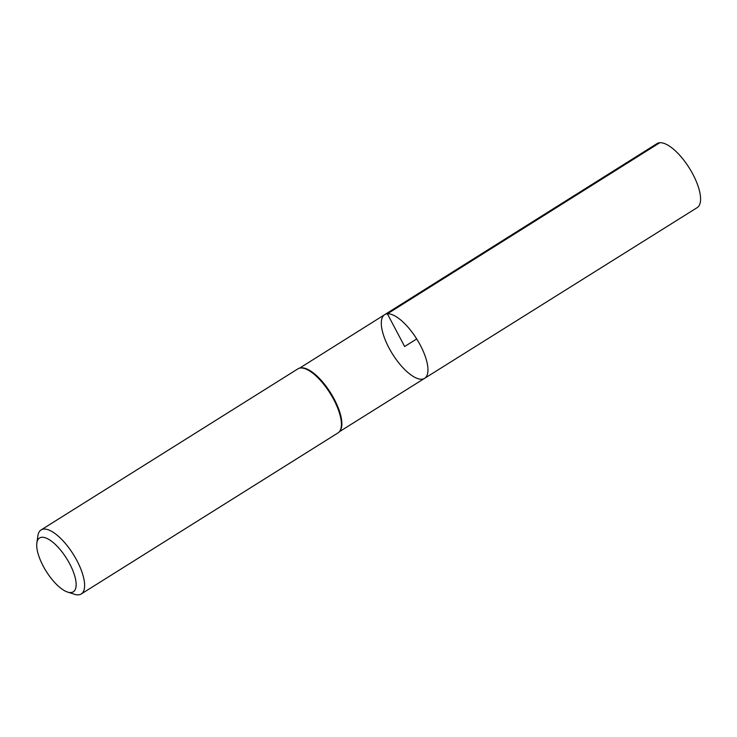 <?xml version="1.0" encoding="UTF-8"?>
<svg xmlns="http://www.w3.org/2000/svg" width="737" height="737" viewBox="0 0 737 737"><rect width="100%" height="100%" fill="white"/><g stroke="black" fill="none" stroke-linecap="round" stroke-linejoin="round"><path stroke-width="1.11" d="M339.61 431.421L340.061 430.795A37.504 14.233 -122.1 0 0 331.097 393.678A37.504 14.233 -122.1 0 0 301.369 367.855A37.504 14.233 -122.1 0 0 300.65 367.956L299.885 368.095A37.79 14.344 57.9 0 1 300.613 368.003A37.79 14.344 57.9 0 1 330.572 394.019A37.79 14.344 57.9 0 1 339.61 431.421A37.79 14.344 57.9 0 1 338.034 432.895L81.236 593.967A37.79 14.344 57.9 0 1 74.483 594.271L67.638 592.078A31.765 12.05 57.9 0 1 46.219 571.322A31.765 12.05 57.9 0 1 36.85 543.003A31.765 12.05 57.9 0 1 41.862 537.273A31.765 12.05 57.9 0 1 71.286 567.002A31.765 12.05 57.9 0 1 67.638 592.078M387.395 313.824A37.569 14.261 57.9 0 1 418.598 342.088A37.569 14.261 57.9 0 1 424.586 378.348A37.569 14.261 57.9 0 1 392.554 354.092A37.569 14.261 57.9 0 1 384.659 314.69A37.569 14.261 57.9 0 1 387.395 313.824A37.569 14.261 57.9 0 1 418.598 342.088A37.569 14.261 57.9 0 1 424.586 378.348L697.193 207.622A37.79 14.344 57.9 0 0 691.168 171.15A37.79 14.344 57.9 0 0 659.781 142.729A37.79 14.344 57.9 0 0 657.036 143.595L384.659 314.69A37.569 14.261 57.9 0 1 387.395 313.824M36.85 543.003L37.854 535.882A37.79 14.344 57.9 0 1 41.079 529.94L297.877 368.868A37.79 14.344 57.9 0 1 299.885 368.095M41.079 529.94A37.79 14.344 57.9 0 1 43.815 529.074A37.79 14.344 57.9 0 1 75.202 557.494A37.79 14.344 57.9 0 1 81.236 593.967M416.709 338.946L404.631 346.519L387.395 313.824L659.781 142.729M339.37 431.716L424.586 378.348M299.517 368.178L384.659 314.69"/></g></svg>
